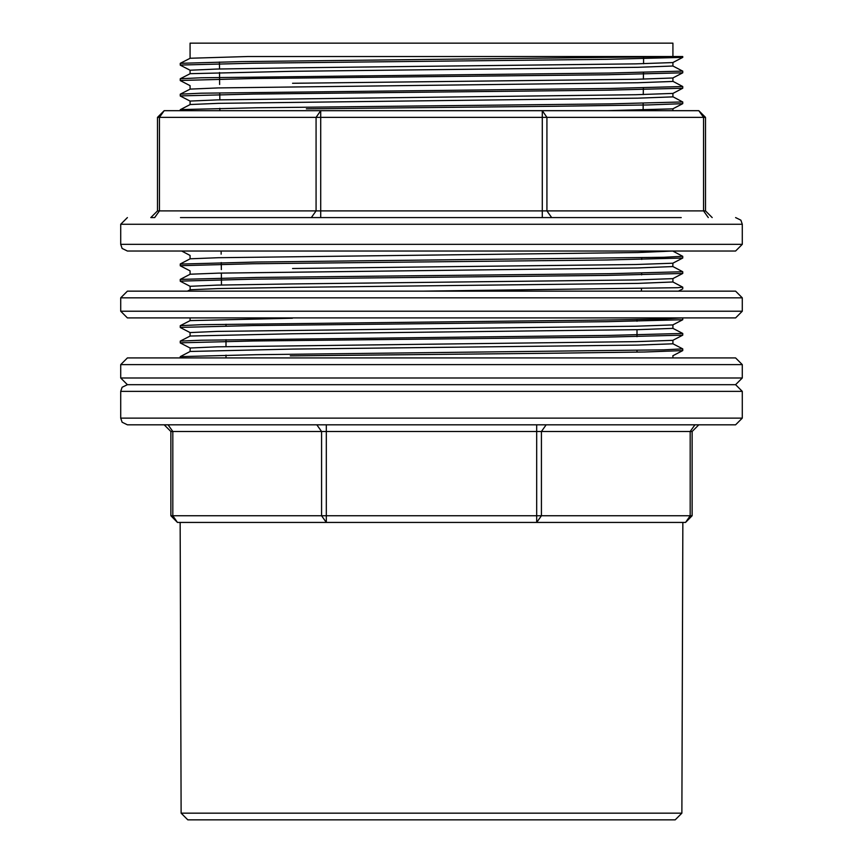 <?xml version="1.0" encoding="UTF-8"?>
<svg xmlns="http://www.w3.org/2000/svg" width="863" height="863" viewBox="0 0 863 863"><rect width="100%" height="100%" fill="white"/><g stroke="black" fill="none" stroke-linecap="round" stroke-linejoin="round"><path stroke-width="1.29" d="M682.698 57.4L606.473 59.32L252.891 63.161L180.227 65.07L180.27 63.344L241.446 61.64L682.773 56.516L247.627 56.516L190.173 58.199L180.27 63.355M668.242 56.516L682.73 57.357M682.719 72.837L606.711 74.757L252.913 78.587L180.227 80.507L180.281 78.781L200.971 77.821L609.656 73.031L682.709 71.111M180.27 109.698L190.162 104.499L218.339 103.355L637.746 98.177L672.881 96.829L672.881 93.377L682.719 88.274L606.635 90.194L253.042 94.024L180.227 95.944L180.281 94.218L200.993 93.258L610.087 88.458L682.73 86.548M607.282 110.658L672.849 108.857L682.698 103.7L647.433 104.973L555.589 106.246L306.333 108.803M292.514 268.512L635.891 264.52L672.806 263.215L682.719 258.037L606.721 259.957L252.913 263.798L180.227 265.718L180.227 264.035M180.27 281.198L190.108 286.289L217.196 285.114L292.492 283.938L635.923 279.957L672.849 278.62L682.73 273.474L606.484 275.394L252.87 279.234L180.227 281.144L180.27 279.418L256.322 277.508L610.109 273.668L682.762 271.748M190.119 336.031L190.119 332.589L217.26 331.414L635.955 326.257L672.806 324.941L682.73 319.774L606.862 321.694L253.086 325.534L180.238 327.444M190.119 351.468L190.151 348.026L217.239 346.85L635.934 341.683L672.838 340.356L682.719 335.211L606.689 337.131L252.881 340.961L180.227 342.881L180.27 341.155L200.928 340.195L610.044 335.405L682.773 333.485L672.881 328.318L637.735 329.688L292.514 333.711L190.173 336.009M672.838 355.793L682.709 350.648L644.812 351.964L546.905 353.291L290.302 355.923M180.238 356.635L256.063 354.671L663.874 349.882L682.773 348.922L672.881 343.754M180.227 327.444L180.27 325.718L201.09 324.758L610.087 319.968L663.906 319.008L682.46 317.864M422.363 291.133L677.714 287.681L682.773 287.185L672.881 282.018L637.854 283.377L292.514 287.401L218.393 288.555L190.151 289.752L190.119 286.289M180.248 264.035L256.484 262.072L663.884 257.271L682.762 256.322L672.881 251.144M180.313 109.655L256.462 107.735L609.839 103.894L682.698 101.974M641.479 290.292L641.489 288.609M641.619 274.855L641.63 273.172M641.759 259.418L641.77 257.735M643.118 110.043L643.172 103.377M643.259 94.606L643.313 87.94M643.399 79.169L643.453 72.503M643.539 63.733L643.593 57.066M681.846 813.183L675.157 819.85L187.843 819.85L181.154 813.183L681.846 813.183L682.827 522.406L177.498 522.406L170.82 515.718L170.82 431.5L164.132 424.812M181.154 813.183L180.173 522.406L326.29 522.406L321.565 515.718L321.565 431.5L172.773 431.5L172.773 515.718L536.71 515.718L536.71 431.5L326.29 431.5L326.29 522.406M735.632 424.812L127.368 424.812L122.061 422.19L120.691 418.134L742.309 418.134L735.632 424.812M742.309 391.392L120.691 391.392L122.125 387.26L127.368 384.715L120.691 378.026L742.309 378.026L735.632 384.715L127.368 384.715L735.632 384.715L742.309 391.392L742.309 418.134M698.868 424.812L692.18 431.5L692.18 515.718L685.502 522.406L536.71 522.406L536.71 515.718L690.227 515.718L690.227 431.5L541.435 431.5L541.435 515.718L536.71 522.406M225.966 357.972L225.966 355.135M225.966 346.678L225.966 339.698M225.966 325.944L225.966 324.261M682.698 57.422L672.827 62.557L635.761 63.884L292.492 67.875L217.163 69.051L190.119 70.227L180.27 65.124M682.719 72.848L672.827 77.983L635.988 79.31L292.514 83.301M672.838 93.42L635.902 94.747L217.249 99.914L190.119 101.09L190.119 104.531M190.194 351.446L292.503 349.137L637.865 345.114L672.881 343.776L672.881 340.335M180.27 325.718L190.162 320.572L292.492 318.274M180.27 279.418L190.173 274.272L218.425 273.118L637.789 267.951L672.86 266.602L672.881 263.172M180.302 263.97L190.162 258.835L218.404 257.681L637.843 252.514L672.881 251.025M180.281 94.218L190.162 89.072L218.328 87.918L637.833 82.74L672.816 81.402M180.281 78.781L190.162 73.635L292.492 71.327L637.53 67.314L672.881 65.966L682.687 71.046M672.881 56.516L672.881 43.15L190.119 43.15L190.119 58.22M157.454 210.917L316.031 210.917L316.031 117.346L159.407 117.346L159.407 210.917L154.682 217.605L150.766 217.605L157.454 210.917L157.454 117.346L164.132 110.658L698.868 110.658L705.546 117.346L705.546 210.917L712.234 217.605M288.727 110.658L320.756 110.658L316.031 117.346L320.756 117.346L320.756 210.917L542.244 210.917L542.244 117.346L320.756 117.346L320.756 110.658M542.244 110.658L542.244 117.346L546.969 117.346L546.969 210.917L703.593 210.917L703.593 117.346L546.969 117.346L542.244 110.658L681.295 110.658M180.432 217.605L681.231 217.605M742.309 244.348L735.632 251.025L127.368 251.025L122.125 248.479L120.691 244.348L742.309 244.348L742.309 224.294L120.691 224.294L127.368 217.605M127.368 357.972L735.632 357.972L742.309 364.661L120.691 364.661L127.368 357.972M742.309 378.026L742.309 364.661M127.368 291.133L735.632 291.133L742.309 297.821L120.691 297.821L127.368 291.133M742.309 311.187L735.632 317.864L127.368 317.864L120.691 311.187L742.309 311.187L742.309 297.821M168.048 424.812L172.773 431.5L170.82 431.5M170.82 515.718L172.773 515.718L177.498 522.406M326.29 424.812L326.29 431.5L321.565 431.5L316.84 424.812M546.16 424.812L541.435 431.5L536.71 431.5L536.71 424.812M692.18 431.5L690.227 431.5L694.952 424.812M685.502 522.406L690.227 515.718L692.18 515.718M311.306 217.605L316.031 210.917L320.756 210.917L320.756 217.605M164.132 110.658L159.407 117.346L157.454 117.346M542.244 217.605L542.244 210.917L546.969 210.917L551.694 217.605M708.318 217.605L703.593 210.917L705.546 210.917M705.546 117.346L703.593 117.346L698.868 110.658M180.227 109.698L180.227 110.658M180.227 356.635L180.227 357.972M682.773 56.516L682.773 57.357M682.773 71.111L682.773 72.794M682.773 86.548L682.773 88.22M682.773 101.974L682.773 103.657M682.773 256.322L682.773 257.994M682.773 271.748L682.773 273.431M682.773 287.185L682.773 288.868M682.773 318.048L682.773 319.731M682.773 333.485L682.773 335.168M682.773 348.922L682.773 350.605M221.478 285.027L221.359 273.064M221.338 269.601L221.273 262.611M221.198 254.164L221.165 251.025M219.892 110.658L219.871 108.296M219.795 99.86L219.731 92.87M219.655 84.423L219.547 72.46M219.515 68.997L219.45 62.007M120.691 391.392L120.691 418.134M637.034 352.104L637.034 350.421M637.034 336.667L637.034 329.698M637.034 321.241L637.034 319.558M190.119 89.094L190.119 85.674L180.27 80.55M190.119 101.111L180.27 95.987M190.119 258.868L190.119 255.448L181.618 251.025M190.119 274.326L190.119 270.885L180.281 265.761M678.458 291.133L682.73 288.911M190.119 332.622L180.281 327.498M190.119 348.048L180.27 342.924M180.281 356.592L190.194 351.424M180.27 341.155L190.173 335.998M187.422 291.133L190.184 289.698M682.709 271.694L672.881 266.581M682.676 101.91L672.881 96.807M682.698 86.483L672.881 81.381L672.881 77.961M672.881 62.524L672.881 65.966M190.119 70.227L190.119 73.679M672.881 108.824L672.881 110.658M672.881 278.598L672.881 282.039M190.119 317.864L190.119 320.594M672.881 324.898L672.881 328.339M672.881 355.772L672.881 357.972M120.691 244.348L120.691 224.294M742.309 224.294L740.875 220.151L735.632 217.605M120.691 378.026L120.691 364.661M120.691 311.187L120.691 297.821"/></g></svg>
